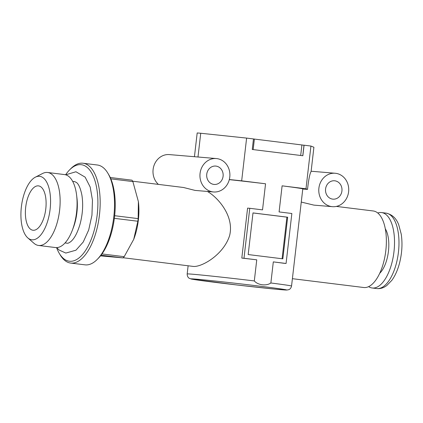 <?xml version="1.0" encoding="UTF-8"?>
<svg xmlns="http://www.w3.org/2000/svg" width="423" height="423" viewBox="0 0 423 423"><rect width="100%" height="100%" fill="white"/><g stroke="black" fill="none" stroke-linecap="round" stroke-linejoin="round"><path stroke-width="0.63" d="M229.774 177.094A16.767 14.964 94.8 0 0 216.327 158.551A16.767 14.964 94.8 0 0 200.005 174.001A16.767 14.964 94.8 0 0 213.509 191.963A16.767 14.964 94.8 0 0 229.774 177.094M216.327 158.551L169.369 154.596A16.767 14.964 94.8 0 0 154.131 165.166A16.767 14.964 94.8 0 0 158.387 184.386M132.653 181.203L183.545 187.5L195.072 190.413L213.509 191.963M348.61 191.804A16.767 14.964 94.8 0 0 335.164 173.256A16.767 14.964 94.8 0 0 318.842 188.711A16.767 14.964 94.8 0 0 332.346 206.673A16.767 14.964 94.8 0 0 348.61 191.804M301.266 202.067L313.908 205.118L332.346 206.673M194.443 156.706L197.187 132.959A63.995 1.005 6.6 0 1 200.735 133.256L246.614 138.088L241.67 180.827L265.549 183.783L262.53 209.877L249.766 208.296L243.986 258.257L256.75 259.833L254.308 280.93C257.935 285.176 266.326 286.228 270.868 282.982A52.537 0.825 -173.4 0 1 291.547 286.038L302.789 188.891A52.537 0.825 -173.4 0 0 282.109 185.834L305.988 188.79L307.516 189.414L302.773 189.018M307.516 189.414C308.589 179.717 309.789 173.721 311.111 171.437L313.908 147.262L310.937 146.046L305.988 188.79M123.178 257.744L193.417 266.437C201.93 267.183 223.756 254.577 229.647 235.458C234.464 215.926 217.591 197.176 207.392 191.45M287.661 217.211L252.996 212.917L248.179 254.551L282.839 258.839L287.661 217.211L286.905 217.147L282.093 258.749M246.614 138.088L253.472 138.934L252.256 149.483L302.852 155.743L304.074 145.2L310.937 146.046M282.109 185.834L279.09 211.923L291.854 213.504L286.075 263.466L273.311 261.885L270.868 282.982M336.343 206.408L373.218 210.971A38.562 17.375 97.1 0 1 385.728 251.378A38.562 17.375 97.1 0 1 363.743 287.513L292.399 278.683M273.311 261.885A52.537 0.825 6.6 0 1 283.902 263.28L286.075 263.466M249.766 208.296L247.592 208.111L241.813 258.072A52.537 0.825 6.6 0 1 256.75 259.833M265.549 183.783A52.537 0.825 -173.4 0 0 229.303 179.632M341.927 190.974A9.221 8.233 94.8 0 0 334.53 180.774A9.221 8.233 94.8 0 0 325.551 189.271A9.221 8.233 94.8 0 0 332.98 199.154A9.221 8.233 94.8 0 0 341.927 190.974M223.09 176.269A9.221 8.233 94.8 0 0 215.693 166.07A9.221 8.233 94.8 0 0 206.715 174.567A9.221 8.233 94.8 0 0 214.144 184.444A9.221 8.233 94.8 0 0 223.09 176.269M243.986 258.257L241.813 258.072M286.905 217.147L252.996 212.949M229.329 179.532L241.67 180.827M200.735 133.256L197.985 157.007M368.645 286.641A38.007 17.126 -82.9 0 0 372.229 288A38.007 17.126 -82.9 0 0 393.892 252.388A38.007 17.126 -82.9 0 0 381.567 212.568A38.007 17.126 -82.9 0 0 377.755 213.018M379.748 273.258A25.708 11.585 -82.9 0 0 388.393 251.706A25.708 11.585 -82.9 0 0 385.258 228.706M100.521 255.867L123.014 257.903L101.06 255.185M138.39 201.639A38.842 17.502 97.1 0 1 138.406 201.771A38.842 17.502 97.1 0 1 133.774 239.196A38.842 17.502 97.1 0 1 133.747 239.265M65.591 174.789A48.624 21.911 97.1 0 1 69.531 169.951L70.815 168.65A50.3 22.668 97.1 0 1 83.014 163.23L97.375 165.007A50.3 22.668 97.1 0 1 107.881 173.24L108.811 174.81A48.624 21.911 97.1 0 1 98.501 258.125L97.216 259.426A50.3 22.668 97.1 0 1 85.018 264.846L70.657 263.069A50.3 22.668 97.1 0 1 60.151 254.836L59.22 253.266A48.624 21.911 97.1 0 1 56.576 247.614M101.996 253.932L124.193 256.682A44.431 20.018 97.1 0 1 123.014 257.903M114.358 218.337L137.85 221.24A44.431 20.018 97.1 0 0 138.152 218.617L138.39 201.618L132.88 181.589A44.431 20.018 97.1 0 0 132.008 180.187L110.218 177.491M114.665 215.714L138.152 218.617M124.193 256.682L133.726 239.328L137.85 221.24M110.821 178.855L132.88 181.589M25.755 218.432A22.356 10.073 97.1 0 1 28.389 196.066A22.356 10.073 97.1 0 1 38.488 185.877A22.356 10.073 97.1 0 1 45.737 209.3A22.356 10.073 97.1 0 1 32.994 230.249A22.356 10.073 97.1 0 1 25.755 218.432M21.457 222.9A31.984 14.414 97.1 0 1 35.331 177.184A31.984 14.414 97.1 0 1 50.041 209.834A31.984 14.414 97.1 0 1 27.812 237.911A31.984 14.414 97.1 0 1 21.457 222.9M35.331 177.184L42.612 173.478A36.764 16.566 97.1 0 1 47.598 172.484A36.764 16.566 97.1 0 1 59.521 211.008A36.764 16.566 97.1 0 1 38.567 245.462A36.764 16.566 97.1 0 1 33.972 243.283L27.812 237.911M47.598 172.484L64.55 174.583A36.764 16.566 97.1 0 1 76.6 195.135A36.764 16.566 97.1 0 1 72.217 230.561A36.764 16.566 97.1 0 1 55.519 247.555L38.567 245.462M76.6 195.135L76.949 197.99A31.016 13.975 97.1 0 1 73.248 227.881L72.217 230.561M69.531 169.951A48.624 21.911 97.1 0 1 95.831 183.942A48.624 21.911 97.1 0 1 88.137 246.107A48.624 21.911 97.1 0 1 59.22 253.266M83.014 163.23A50.3 22.668 97.1 0 1 99.331 215.931A50.3 22.668 97.1 0 1 70.657 263.069M107.881 173.24A50.3 22.668 97.1 0 1 97.216 259.426M253.472 138.966A57.005 0.899 6.6 0 1 254.382 139.072L301.916 144.957L300.695 155.479M254.382 139.072L253.16 149.594M301.916 144.957A57.005 0.899 6.6 0 1 303.994 145.248L302.783 155.738M217.253 282.622A48.063 0.756 -173.4 0 0 286.524 289.914A48.063 0.756 -173.4 0 0 212.769 280.782A48.063 0.756 -173.4 0 0 217.253 282.622M254.308 280.93A52.537 0.825 -173.4 0 0 187.178 273.961L188.124 265.781M372.229 288L376.687 288.555A38.007 17.126 -82.9 0 0 398.35 252.938A38.007 17.126 -82.9 0 0 386.025 213.123L381.567 212.568M311.132 171.236L335.164 173.256M291.547 286.038C290.828 289.189 288.713 289.713 288.809 289.665L286.857 290.041L274.347 289.057L237.166 285.007L191.688 279.122L189.298 278.308C189.541 278.45 187.225 277.578 187.178 273.961M376.687 288.555C379.357 288.846 381.911 288.359 384.343 287.095L386.664 285.652L391.851 280.322C395.182 275.701 397.742 269.948 399.545 263.064C402.056 253.102 402.617 243.442 401.221 234.067L398.741 224.846C396.33 218.316 392.095 214.408 386.025 213.123M65.052 242.945L67.135 243.204C67.786 243.479 69.018 242.939 70.842 241.575C74.4 238.572 77.467 232.787 80.037 224.227C82.728 214.08 83.342 204.362 81.882 195.082C80.523 188.42 78.752 184.243 76.558 182.551L74.755 181.636L72.671 181.377M56.687 247.608L59.056 250.009L65.819 253.065L75.955 250.199L83.241 242.009L88.687 229.99L91.95 215.254L92.463 200.148L90.178 187.024L85.145 177.158L75.944 171.759L65.697 174.815"/></g></svg>
